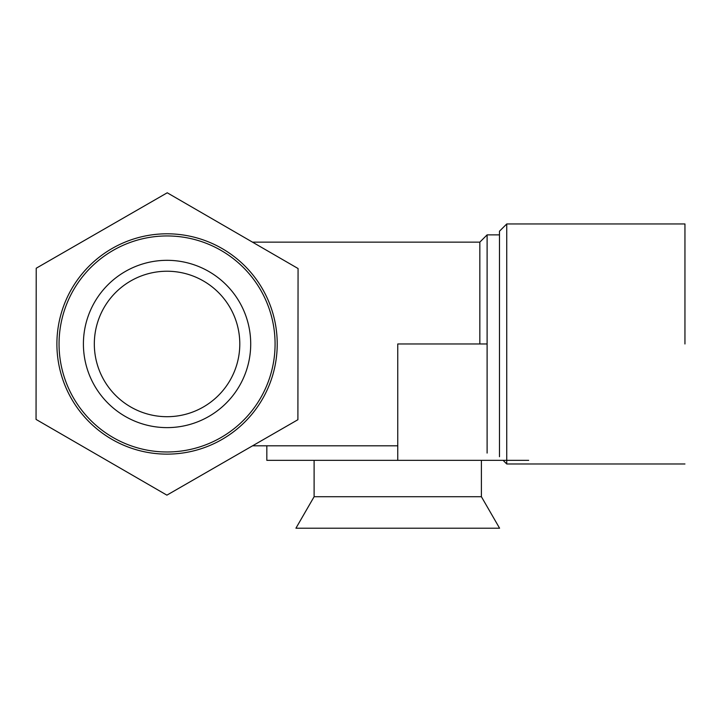 <?xml version="1.0" encoding="UTF-8"?>
<svg xmlns="http://www.w3.org/2000/svg" width="721" height="721" viewBox="0 0 721 721"><rect width="100%" height="100%" fill="white"/><g stroke="black" fill="none" stroke-linecap="round" stroke-linejoin="round"><path stroke-width="1.08" d="M684.95 343.971L684.95 223.952L506.746 223.952L506.746 343.971L506.746 223.952L499.473 231.225L506.746 223.952L684.95 223.952L684.95 343.971M506.746 463.982L506.746 343.971L506.746 463.982L503.105 460.349L506.746 463.982L684.95 463.982L506.746 463.982M499.473 456.708L499.473 231.225L499.473 456.708M479.835 242.139L479.835 343.971L479.835 242.139L252.485 242.139L479.835 242.139L487.108 234.866L487.108 453.076L487.108 234.866L499.473 234.866L487.108 234.866L479.835 242.139M250.71 343.971A83.645 83.645 0 0 1 125.238 416.414A83.645 83.645 0 0 1 125.238 271.529A83.645 83.645 0 0 1 250.71 343.971M239.796 343.971A72.74 72.74 0 0 1 130.69 406.959A72.74 72.74 0 0 1 130.69 280.974A72.74 72.74 0 0 1 239.796 343.971M59.05 343.971A108.015 108.015 0 0 0 221.068 437.512A108.015 108.015 0 0 0 221.068 250.421A108.015 108.015 0 0 0 59.05 343.971M222.248 248.628A110.16 110.16 0 0 0 56.896 343.845A110.16 110.16 0 0 0 222.032 439.431A110.16 110.16 0 0 0 222.248 248.628M36.221 268.23L36.05 419.415L166.893 495.147L297.899 419.712L298.07 268.527L167.236 192.786L36.221 268.23M295.925 528.214L499.59 528.214L481.403 496.715L314.113 496.715L295.925 528.214M314.113 460.349L314.113 496.715M528.682 460.349L266.833 460.349L266.833 445.803M397.758 460.349L397.758 343.971L487.108 343.971M397.758 445.803L252.593 445.803L397.758 445.803M481.403 460.349L481.403 496.715"/></g></svg>
